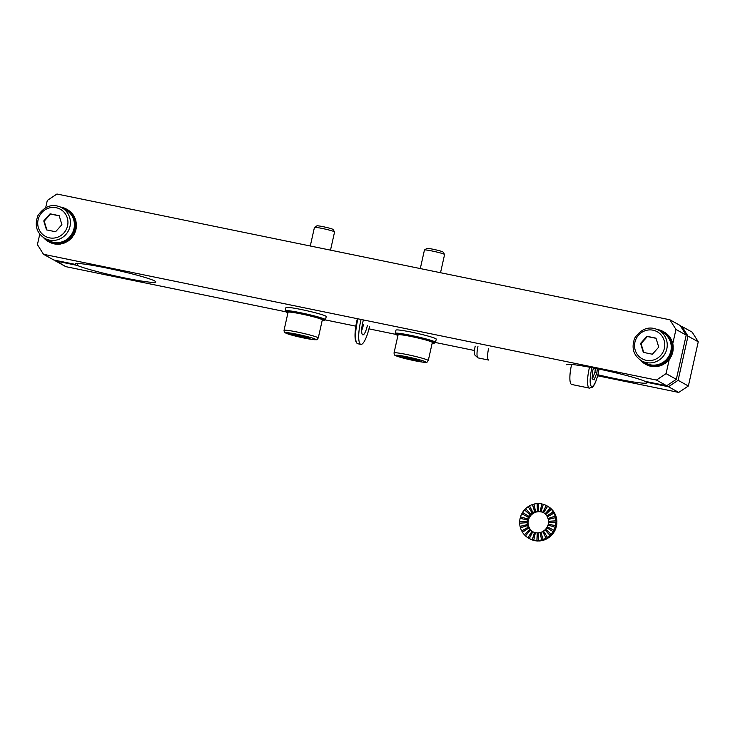 <?xml version="1.0" encoding="UTF-8"?>
<svg xmlns="http://www.w3.org/2000/svg" width="735" height="735" viewBox="0 0 735 735"><rect width="100%" height="100%" fill="white"/><g stroke="black" fill="none" stroke-linecap="round" stroke-linejoin="round"><path stroke-width="1.1" d="M55.575 231.745L61.905 224.644L59.168 215.677L50.09 213.811L43.76 220.923L46.498 229.89L55.575 231.745M44.771 238.37L48.786 240.602A17.548 16.997 -61 0 0 73.987 228.677A17.548 16.997 -61 0 0 65.801 209.907L61.786 207.683C52.745 203.2 44.798 205.818 37.944 215.548C34.315 225.424 36.594 233.032 44.771 238.37A17.548 16.997 -61 0 0 69.981 226.453A17.548 16.997 -61 0 0 61.786 207.683M59.213 215.842L50.54 214.06L44.201 221.171L46.893 229.972M652.404 354.224L658.735 347.122L655.997 338.155L646.919 336.29L640.589 343.401L643.327 352.368L652.404 354.224M641.6 360.848L645.615 363.072A17.548 16.997 -61 0 0 670.825 351.155A17.548 16.997 -61 0 0 662.63 332.385L658.615 330.162C649.575 325.678 641.627 328.297 634.774 338.017C631.144 347.894 633.423 355.51 641.6 360.848A17.548 16.997 -61 0 0 666.81 348.932A17.548 16.997 -61 0 0 658.615 330.162M656.052 338.32L647.37 336.538L641.039 343.64L643.722 352.442M287.927 312.899A19.817 1.424 12.6 0 1 285.887 311.87L285.263 310.896A20.635 1.479 12.6 0 1 285.226 310.776L285.952 307.561A20.635 1.479 12.6 0 1 306.412 310.62A20.635 1.479 12.6 0 1 326.23 316.565L325.513 319.78A20.635 1.479 12.6 0 1 325.44 319.872L324.457 320.497A19.817 1.424 12.6 0 1 322.169 320.552M285.887 311.87A19.817 1.424 12.6 0 1 305.503 314.69A19.817 1.424 12.6 0 1 324.457 320.497M285.226 310.776A20.635 1.479 12.6 0 1 305.696 313.836A20.635 1.479 12.6 0 1 325.513 319.78M397.938 335.482A19.817 1.424 12.6 0 1 395.899 334.443L395.274 333.469A20.635 1.479 12.6 0 1 395.246 333.35L395.963 330.134A20.635 1.479 12.6 0 1 416.433 333.194A20.635 1.479 12.6 0 1 436.25 339.147L435.533 342.354A20.635 1.479 12.6 0 1 435.451 342.446L434.468 343.07A19.817 1.424 12.6 0 1 432.18 343.135M395.899 334.443A19.817 1.424 12.6 0 1 415.514 337.273A19.817 1.424 12.6 0 1 434.468 343.07M395.246 333.35A20.635 1.479 12.6 0 1 415.707 336.409A20.635 1.479 12.6 0 1 435.533 342.354M60.426 207.013A18.577 17.998 119 0 1 62.787 207.536L62.879 207.582A18.577 17.998 119 0 1 64.267 208.06A18.577 17.998 119 0 1 66.297 209.006A18.577 17.998 119 0 1 67.069 209.466L67.161 209.512A18.577 17.998 119 0 1 68.456 210.403L68.364 210.357A18.577 17.998 119 0 1 70.689 212.47L70.781 212.516A18.577 17.998 119 0 1 71.791 213.729L71.708 213.674A18.577 17.998 119 0 1 73.399 216.347L73.491 216.393A18.577 17.998 119 0 1 74.152 217.836L74.06 217.78A18.577 17.998 119 0 1 75.007 220.831L75.099 220.877A18.577 17.998 119 0 1 75.365 222.457L75.282 222.402A18.577 17.998 119 0 1 75.411 225.608L75.494 225.663A18.577 17.998 119 0 1 75.356 227.262L75.264 227.216A18.577 17.998 119 0 1 74.575 230.367L74.667 230.422A18.577 17.998 119 0 1 74.125 231.948L74.033 231.892A18.577 17.998 119 0 1 72.563 234.787L72.655 234.832A18.577 17.998 119 0 1 71.745 236.174L71.653 236.119A18.577 17.998 119 0 1 69.513 238.544L69.605 238.59A18.577 17.998 119 0 1 68.392 239.656L68.3 239.61A18.577 17.998 119 0 1 65.626 241.402L65.718 241.447A18.577 17.998 119 0 1 64.285 242.164L64.193 242.118A18.577 17.998 119 0 1 61.17 243.156L61.262 243.202A18.577 17.998 119 0 1 59.71 243.524L59.618 243.478A18.577 17.998 119 0 1 56.457 243.689L56.549 243.744A18.577 17.998 119 0 1 54.969 243.643L54.877 243.588A18.577 17.998 119 0 1 51.799 242.973L51.882 243.019A18.577 17.998 119 0 1 50.403 242.513L50.311 242.458A18.577 17.998 119 0 1 48.28 241.503A18.577 17.998 119 0 1 47.509 241.043A18.577 17.998 119 0 1 46.305 240.207L46.213 240.152A18.577 17.998 119 0 1 43.889 238.039L44.008 237.929M66.297 209.006L67.28 209.548A18.577 17.998 119 0 1 68.052 210.008L67.96 209.962A18.577 17.998 119 0 1 69.255 210.853L69.347 210.899A18.577 17.998 119 0 1 71.672 213.012L71.58 212.966A18.577 17.998 119 0 1 72.6 214.17L72.692 214.216A18.577 17.998 119 0 1 74.382 216.889L74.29 216.834A18.577 17.998 119 0 1 74.952 218.277L75.044 218.332A18.577 17.998 119 0 1 75.99 221.373L75.898 221.318A18.577 17.998 119 0 1 76.174 222.898L76.256 222.944A18.577 17.998 119 0 1 76.394 226.15L76.302 226.104A18.577 17.998 119 0 1 76.155 227.712L76.247 227.758A18.577 17.998 119 0 1 75.558 230.919L75.466 230.863A18.577 17.998 119 0 1 74.924 232.389L75.016 232.444A18.577 17.998 119 0 1 73.546 235.329L73.454 235.273A18.577 17.998 119 0 1 72.544 236.615L72.636 236.67A18.577 17.998 119 0 1 70.496 239.086L70.404 239.04A18.577 17.998 119 0 1 69.191 240.106L69.283 240.152A18.577 17.998 119 0 1 66.609 241.944L66.517 241.898A18.577 17.998 119 0 1 65.084 242.614L65.176 242.66A18.577 17.998 119 0 1 62.153 243.698L62.071 243.652A18.577 17.998 119 0 1 60.509 243.965L60.601 244.02A18.577 17.998 119 0 1 57.44 244.24L57.348 244.185A18.577 17.998 119 0 1 55.777 244.084L55.86 244.139A18.577 17.998 119 0 1 52.773 243.515L52.69 243.469A18.577 17.998 119 0 1 51.202 242.954L51.294 243A18.577 17.998 119 0 1 49.263 242.045L48.28 241.503M74.4 225.636L75.494 225.663M74.272 227.106L75.264 227.216M73.105 231.525L74.033 231.892M71.718 234.254L72.563 234.787M70.863 235.503L71.745 236.174M70.854 235.522L71.653 236.119M68.833 237.809L69.513 238.544M67.721 238.783L68.392 239.656M67.684 238.811L68.3 239.61M65.167 240.501L65.626 241.402M63.871 241.154L64.285 242.164M63.807 241.181L64.193 242.118M60.959 242.164L61.17 243.156M68.364 210.357L67.749 211.184M67.161 209.512L66.619 210.394M67.069 209.466L66.527 210.339M64.276 208.051L63.936 208.878M62.879 207.582L62.686 208.189M62.787 207.536L62.604 208.134M46.728 239.463L46.213 240.152M46.819 239.509L46.305 240.207M48.041 240.189L47.509 241.043M50.697 241.503L50.311 242.458M50.788 241.539L50.403 242.513M52.102 241.99L51.799 242.973M55.015 242.578L54.877 243.588M55.107 242.587L54.969 243.643M56.503 242.669L56.457 243.689M59.489 242.458L59.618 243.478M59.572 242.449L59.71 243.524M73.491 216.393L72.544 216.917M73.399 216.347L72.508 216.834M71.708 213.674L70.909 214.317M70.781 212.516L70.009 213.251M70.689 212.47L69.944 213.178M74.06 217.78L73.132 218.203M75.007 220.831L74.024 221.07M75.099 220.877L74.042 221.143M75.282 222.402L74.281 222.558M75.411 225.608L74.4 225.59M73.619 230.083L74.575 230.367M73.61 230.11L74.667 230.422M657.255 329.491A18.577 17.998 119 0 1 658.165 329.647L658.257 329.703A18.577 17.998 119 0 1 659.681 330.052M659.497 330.649L659.69 330.033A18.577 17.998 119 0 1 662.602 331.209L662.694 331.255A18.577 17.998 119 0 1 663.218 331.531A18.577 17.998 119 0 1 664.054 332.027L663.971 331.981A18.577 17.998 119 0 1 666.461 333.883L666.553 333.938A18.577 17.998 119 0 1 667.665 335.05L667.573 335.004A18.577 17.998 119 0 1 669.484 337.512L669.576 337.558A18.577 17.998 119 0 1 670.357 338.936L670.265 338.89A18.577 17.998 119 0 1 671.459 341.83L671.542 341.885A18.577 17.998 119 0 1 671.946 343.429L671.854 343.374A18.577 17.998 119 0 1 672.249 346.552L672.341 346.608A18.577 17.998 119 0 1 672.323 348.215L672.24 348.16A18.577 17.998 119 0 1 671.808 351.358L671.891 351.413A18.577 17.998 119 0 1 671.478 352.975L671.386 352.919A18.577 17.998 119 0 1 670.155 355.915L670.246 355.97A18.577 17.998 119 0 1 669.447 357.375L669.355 357.329A18.577 17.998 119 0 1 667.417 359.911L667.499 359.966A18.577 17.998 119 0 1 666.379 361.124L666.287 361.078A18.577 17.998 119 0 1 663.769 363.081L663.852 363.136A18.577 17.998 119 0 1 662.483 363.963L662.391 363.917A18.577 17.998 119 0 1 659.46 365.203L659.552 365.258A18.577 17.998 119 0 1 658.018 365.699L657.935 365.653A18.577 17.998 119 0 1 654.793 366.14L654.885 366.186A18.577 17.998 119 0 1 653.305 366.214L653.213 366.168A18.577 17.998 119 0 1 650.08 365.81L650.172 365.865A18.577 17.998 119 0 1 648.647 365.479L648.555 365.424A18.577 17.998 119 0 1 645.642 364.257L645.734 364.303A18.577 17.998 119 0 1 645.201 364.027A18.577 17.998 119 0 1 644.365 363.531L644.273 363.485A18.577 17.998 119 0 1 641.784 361.574A18.577 17.998 119 0 1 640.764 360.508L640.672 360.462A18.577 17.998 119 0 1 640.314 360.049M663.218 331.531L664.017 331.981A18.577 17.998 119 0 1 664.863 332.477L664.945 332.523A18.577 17.998 119 0 1 667.444 334.434L667.352 334.379A18.577 17.998 119 0 1 668.464 335.491L668.556 335.546A18.577 17.998 119 0 1 670.467 338.054L670.375 338.008A18.577 17.998 119 0 1 671.156 339.386L671.248 339.432A18.577 17.998 119 0 1 672.433 342.372L672.35 342.326A18.577 17.998 119 0 1 672.745 343.87L672.837 343.925A18.577 17.998 119 0 1 673.232 347.104L673.141 347.049A18.577 17.998 119 0 1 673.131 348.656L673.214 348.712A18.577 17.998 119 0 1 672.782 351.9L672.7 351.854A18.577 17.998 119 0 1 672.277 353.416L672.369 353.462A18.577 17.998 119 0 1 671.138 356.457L671.046 356.411A18.577 17.998 119 0 1 670.246 357.816L670.338 357.871A18.577 17.998 119 0 1 668.4 360.462L668.308 360.407A18.577 17.998 119 0 1 667.178 361.565L667.27 361.62A18.577 17.998 119 0 1 664.752 363.623L664.661 363.577A18.577 17.998 119 0 1 663.282 364.413L663.374 364.459A18.577 17.998 119 0 1 660.443 365.745L660.352 365.699A18.577 17.998 119 0 1 658.826 366.149L658.909 366.195A18.577 17.998 119 0 1 655.776 366.682L655.684 366.627A18.577 17.998 119 0 1 654.104 366.664L654.196 366.71A18.577 17.998 119 0 1 651.063 366.361L650.971 366.306A18.577 17.998 119 0 1 649.446 365.92L649.538 365.975A18.577 17.998 119 0 1 646.625 364.799L646.534 364.753A18.577 17.998 119 0 1 646.01 364.468L645.201 364.027M670.816 351.192L671.891 351.413M670.421 352.635L671.386 352.919M666.673 359.24L667.417 359.911M663.227 362.226L663.769 363.081M661.987 362.989L662.483 363.963M661.932 363.017L662.391 363.917M659.166 364.229L659.46 365.203M657.797 364.633L658.018 365.699M657.724 364.661L657.935 365.653M654.756 365.111L654.793 366.14M667.573 335.004L666.829 335.711M666.553 333.938L665.855 334.719M666.461 333.883L665.781 334.655M663.971 331.981L663.42 332.854M662.694 331.255L662.226 332.165M662.602 331.209L662.134 332.119M644.816 362.631L644.273 363.485M644.898 362.677L644.365 363.531M646.111 363.338L645.642 364.257M648.867 364.441L648.555 365.424M648.959 364.477L648.647 365.479M650.31 364.808L650.08 365.81M653.268 365.148L653.213 366.168M653.351 365.148L653.305 366.214M671.542 341.885L670.513 342.234M671.459 341.83L670.495 342.161M670.265 338.89L669.364 339.377M669.576 337.558L668.675 338.155M669.484 337.512L668.63 338.082M671.854 343.374L670.871 343.622M672.249 346.552L671.239 346.626M672.341 346.608L671.239 346.672M672.24 348.16L671.23 348.142M671.808 351.358L670.825 351.155M678.111 380.317L687.997 336.115L681.933 326.469L692.186 332.156L698.25 341.803L688.373 386.004L678.111 380.317L668.464 386.739L646.653 382.264A41.279 2.968 12.6 0 1 646.956 382.751A41.279 2.968 12.6 0 1 597.922 374.767A41.279 2.968 12.6 0 0 646.956 382.751A41.279 2.968 12.6 0 0 646.653 382.264L646.791 381.667L646.653 382.264L668.464 386.739L678.717 392.426L597.656 375.787L678.717 392.426L688.373 386.004L678.111 380.317L687.997 336.115L681.933 326.469L692.186 332.156L698.25 341.803L687.997 336.115L698.25 341.803L688.373 386.004L678.717 392.426L668.464 386.739L678.111 380.317M675.961 329.445L669.897 319.789L680.151 325.476L686.214 335.123L675.961 329.445L672.736 343.833L675.961 329.445L669.897 319.789L680.151 325.476L686.214 335.123L675.961 329.445M56.953 194.012L669.897 319.789L56.953 194.012L47.297 200.434L45.708 207.573L47.297 200.434L56.953 194.012M680.601 326.193L681.933 326.469L680.601 326.193M676.329 379.324L686.214 335.123L676.329 379.324L666.682 385.746L644.871 381.272A41.279 2.968 12.6 0 0 600.504 369.374A41.279 2.968 12.6 0 0 566.382 364.744A41.279 2.968 12.6 0 1 600.504 369.374A41.279 2.968 12.6 0 1 644.871 381.272L666.682 385.746L656.419 380.068L43.484 254.282L53.738 259.969L75.54 264.444A41.279 2.968 12.6 0 1 75.246 263.957A41.279 2.968 12.6 0 1 116.176 270.067A41.279 2.968 12.6 0 1 155.811 281.964A41.279 2.968 12.6 0 1 121.698 277.334A41.279 2.968 12.6 0 1 77.322 265.427L77.754 263.507L77.322 265.427L55.52 260.953L65.773 266.64L285.841 311.796L65.773 266.64L55.07 260.245L55.52 260.953L77.322 265.427A41.279 2.968 12.6 0 0 121.698 277.334A41.279 2.968 12.6 0 0 155.811 281.964A41.279 2.968 12.6 0 0 116.176 270.067A41.279 2.968 12.6 0 0 75.246 263.957A41.279 2.968 12.6 0 0 75.54 264.444L75.723 263.644L75.54 264.444L53.738 259.969L43.484 254.282L37.421 244.636L39.773 234.116L37.421 244.636L43.484 254.282L656.419 380.068L666.075 373.637L676.329 379.324L666.682 385.746L656.419 380.068L666.075 373.637L676.329 379.324M474.516 350.521L435.386 342.492L474.516 350.521M395.853 334.379L368.961 328.857L395.853 334.379M362.704 327.571L361.886 327.406L362.704 327.571M355.832 326.165L325.375 319.918L355.832 326.165M669.254 359.424L666.075 373.637L669.254 359.424M310.28 245.995L314.433 227.446A10.318 0.744 12.6 0 1 314.47 227.4A10.318 0.744 12.6 0 1 323.823 228.787A10.318 0.744 12.6 0 1 334.324 231.709A10.318 0.744 12.6 0 1 334.563 231.883A10.318 0.744 12.6 0 1 334.572 231.948L330.502 250.148M314.47 227.4L316.923 225.847A8.26 0.597 12.6 0 1 324.411 226.959A8.26 0.597 12.6 0 1 332.808 229.292A8.26 0.597 12.6 0 1 333.001 229.439L334.563 231.883M291.63 334.315L297.951 336.235L307.028 338.091L309.775 338.036L294.377 334.25L291.63 334.315M298.217 335.041L297.951 336.235M318.273 337.99L322.316 319.909A17.548 1.259 -167.4 0 0 305.466 314.856A17.548 1.259 -167.4 0 0 288.074 312.256L284.032 330.337C284.188 332.036 284.647 332.909 285.419 332.946L312.623 339.533C318.714 339.763 316.022 340.296 318.273 337.99A17.548 1.259 -167.4 0 0 301.423 332.937A17.548 1.259 -167.4 0 0 284.032 330.337M307.212 337.255L307.028 338.091M420.301 268.569L424.444 250.019A10.318 0.744 12.6 0 1 424.481 249.973A10.318 0.744 12.6 0 1 433.834 251.361A10.318 0.744 12.6 0 1 444.344 254.282A10.318 0.744 12.6 0 1 444.574 254.466A10.318 0.744 12.6 0 1 444.592 254.521L440.522 272.722M424.481 249.973L426.943 248.421A8.26 0.597 12.6 0 1 434.422 249.532A8.26 0.597 12.6 0 1 442.828 251.875A8.26 0.597 12.6 0 1 443.012 252.013L444.574 254.466M401.641 356.888L417.039 360.674L419.786 360.609L413.465 358.689L404.397 356.833L401.641 356.888M408.237 357.614L407.971 358.809M428.284 360.563L432.327 342.482A17.548 1.259 -167.4 0 0 415.486 337.429A17.548 1.259 -167.4 0 0 398.085 334.829L394.043 352.91C394.199 354.619 394.667 355.483 395.43 355.519L422.643 362.116C428.725 362.337 426.034 362.869 428.284 360.563A17.548 1.259 -167.4 0 0 411.444 355.51A17.548 1.259 -167.4 0 0 394.043 352.91M417.223 359.828L417.039 360.674M594.128 379.94L596.949 372.47L597.289 368.704L596.949 372.47L594.992 372.066L595.322 368.308L594.992 372.066L596.949 372.47L594.128 379.94L592.07 378.791L594.128 379.94M592.833 370.192L592.07 378.791L592.833 370.192L593.669 367.978L592.833 370.192M592.373 378.966L594.992 372.066L592.373 378.966M488.545 348.73A10.318 2.435 -78.4 0 0 488.178 359.645A10.318 2.435 -78.4 0 0 488.692 360.077L478.09 357.899A10.318 2.435 -78.4 0 1 477.778 357.724A10.318 2.435 -78.4 0 1 477.934 346.552M477.778 357.724L475.067 355.244A8.416 1.984 -78.4 0 1 475.205 346.13M571.628 364.459A17.548 4.144 101.6 0 0 571.72 384.488A17.548 4.144 101.6 0 1 571.628 364.459M361.675 330.52A10.942 2.582 101.6 0 0 363.457 324.659M363.421 319.936A10.942 2.582 101.6 0 0 362.833 334.875A10.942 2.582 101.6 0 0 367.39 325.467M361.096 319.459A20.635 4.879 101.6 0 0 360.876 344.375A20.635 4.879 101.6 0 0 369.485 326.634M357.366 318.696A19.817 4.686 101.6 0 0 356.117 341.95L356.695 342.887A20.635 4.879 101.6 0 0 357.734 343.732L360.876 344.375M357.954 318.815A20.635 4.879 101.6 0 0 356.695 342.887M520.205 518.405A18.577 17.998 119 0 1 520.619 516.87L520.536 516.815A18.577 17.998 119 0 1 521.758 513.829L528.355 517.192A10.942 10.602 -61 0 0 527.629 518.956L527.721 519.002A10.942 10.602 119 0 0 527.473 519.921L520.114 518.377A18.577 17.998 119 0 0 519.682 521.574L519.774 521.63A18.577 17.998 119 0 0 519.755 523.182M521.85 513.875A18.577 17.998 119 0 1 522.649 512.47M535.549 511.459L533.987 504.091A18.577 17.998 119 0 1 537.12 503.604L537.395 511.174A10.942 10.602 -61 0 0 535.549 511.459L535.64 511.505A10.942 10.602 -61 0 0 534.74 511.771L534.648 511.716A10.942 10.602 -61 0 0 532.921 512.479L533.013 512.525A10.942 10.602 -61 0 0 532.204 513.021L532.112 512.966A10.942 10.602 -61 0 0 530.633 514.151L530.716 514.206A10.942 10.602 -61 0 0 530.054 514.886L529.972 514.831A10.942 10.602 -61 0 0 528.823 516.356L522.567 512.414A18.577 17.998 119 0 1 524.505 509.824L524.597 509.879A18.577 17.998 119 0 1 525.7 508.739M530.633 514.151L525.626 508.666A18.577 17.998 119 0 1 528.153 506.663L528.235 506.709A18.577 17.998 119 0 1 529.567 505.9M532.921 512.479L529.522 505.827A18.577 17.998 119 0 1 532.452 504.541L532.544 504.587A18.577 17.998 119 0 1 533.996 504.155M537.212 503.659A18.577 17.998 119 0 1 538.7 503.622M543.597 512.727A10.942 10.602 -61 0 0 542.88 512.323L542.788 512.277A10.942 10.602 -61 0 0 541.07 511.588L541.162 511.633A10.942 10.602 -61 0 0 540.262 511.413L540.179 511.358A10.942 10.602 -61 0 0 538.332 511.156L538.709 503.576A18.577 17.998 119 0 1 541.833 503.925L541.925 503.98A18.577 17.998 119 0 1 543.358 504.339M541.07 511.588L543.358 504.311A18.577 17.998 119 0 1 546.28 505.487L546.362 505.533A18.577 17.998 119 0 1 546.895 505.818A18.577 17.998 119 0 1 547.731 506.305L547.639 506.259A18.577 17.998 119 0 1 550.138 508.161L550.221 508.216A18.577 17.998 119 0 1 551.333 509.327L551.25 509.281A18.577 17.998 119 0 1 553.152 511.79L553.244 511.836A18.577 17.998 119 0 1 554.025 513.214L553.942 513.168A18.577 17.998 119 0 1 555.127 516.108L555.219 516.163A18.577 17.998 119 0 1 555.614 517.706L555.531 517.661A18.577 17.998 119 0 1 555.917 520.83L556.009 520.885A18.577 17.998 119 0 1 556 522.493L555.908 522.447A18.577 17.998 119 0 1 555.476 525.635L555.568 525.69A18.577 17.998 119 0 1 555.145 527.252L555.054 527.197A18.577 17.998 119 0 1 553.832 530.192L553.914 530.247A18.577 17.998 119 0 1 553.115 531.653L553.023 531.607A18.577 17.998 119 0 1 551.085 534.189L551.176 534.244A18.577 17.998 119 0 1 550.046 535.402L549.964 535.356A18.577 17.998 119 0 1 547.437 537.358L547.529 537.414A18.577 17.998 119 0 1 546.151 538.24L546.068 538.195A18.577 17.998 119 0 1 543.137 539.481L543.22 539.536A18.577 17.998 119 0 1 541.695 539.977L541.603 539.931A18.577 17.998 119 0 1 538.47 540.418L538.553 540.464A18.577 17.998 119 0 1 536.973 540.491L536.881 540.446A18.577 17.998 119 0 1 533.757 540.087L533.84 540.142A18.577 17.998 119 0 1 532.315 539.756L532.232 539.711A18.577 17.998 119 0 1 529.31 538.534L529.402 538.59A18.577 17.998 119 0 1 528.878 538.305A18.577 17.998 119 0 1 528.042 537.809L527.95 537.763A18.577 17.998 119 0 1 525.451 535.852L530.532 530.165A10.942 10.602 -61 0 0 531.993 531.286L532.085 531.332A10.942 10.602 -61 0 0 534.52 532.434L534.602 532.48A10.942 10.602 -61 0 0 535.411 532.691M525.47 535.833A18.577 17.998 119 0 1 524.432 534.786L524.34 534.74A18.577 17.998 119 0 1 522.438 532.232L528.75 528.024A10.942 10.602 -61 0 0 529.871 529.503L529.963 529.558A10.942 10.602 -61 0 0 530.615 530.211L530.532 530.165M522.475 532.204A18.577 17.998 119 0 1 521.74 530.9L521.657 530.854A18.577 17.998 119 0 1 520.463 527.905L527.592 525.479A10.942 10.602 -61 0 0 528.29 527.216L528.382 527.271A10.942 10.602 -61 0 0 528.842 528.079L528.75 528.024M520.527 527.886A18.577 17.998 119 0 1 520.15 526.416L520.058 526.361A18.577 17.998 119 0 1 519.673 523.182L527.124 522.704A10.942 10.602 -61 0 0 527.353 524.57L527.445 524.625A10.942 10.602 -61 0 0 527.675 525.534L527.592 525.479M546.895 505.818L547.694 506.259A18.577 17.998 119 0 1 548.53 506.755L548.622 506.801A18.577 17.998 119 0 1 551.112 508.712L551.029 508.657A18.577 17.998 119 0 1 552.141 509.778L552.224 509.824A18.577 17.998 119 0 1 554.135 512.332L554.043 512.286A18.577 17.998 119 0 1 554.833 513.664L554.916 513.71A18.577 17.998 119 0 1 556.11 516.659L556.018 516.604A18.577 17.998 119 0 1 556.423 518.147L556.505 518.203A18.577 17.998 119 0 1 556.9 521.381L556.808 521.326A18.577 17.998 119 0 1 556.799 522.934L556.891 522.989A18.577 17.998 119 0 1 556.459 526.177L556.367 526.131A18.577 17.998 119 0 1 555.945 527.693L556.037 527.748A18.577 17.998 119 0 1 554.806 530.734L554.723 530.688A18.577 17.998 119 0 1 553.924 532.094L554.006 532.149A18.577 17.998 119 0 1 552.068 534.74L551.976 534.685A18.577 17.998 119 0 1 550.855 535.852L550.938 535.898A18.577 17.998 119 0 1 548.42 537.901L548.328 537.855A18.577 17.998 119 0 1 546.959 538.691L547.042 538.737A18.577 17.998 119 0 1 544.12 540.023L544.029 539.977A18.577 17.998 119 0 1 542.494 540.427L542.586 540.473A18.577 17.998 119 0 1 539.444 540.96L539.361 540.905A18.577 17.998 119 0 1 537.781 540.942L537.864 540.988A18.577 17.998 119 0 1 534.731 540.638L534.648 540.583A18.577 17.998 119 0 1 533.123 540.197L533.206 540.253A18.577 17.998 119 0 1 530.293 539.077L530.211 539.031A18.577 17.998 119 0 1 529.678 538.746L528.878 538.305M538.332 511.156L538.424 511.202A10.942 10.602 -61 0 0 537.487 511.22M548.053 525.093A10.942 10.602 -61 0 0 548.301 524.193L555.568 525.69M551.085 534.189L545.618 529.182A10.942 10.602 -61 0 0 546.766 527.657L546.858 527.712A10.942 10.602 -61 0 0 547.327 526.876L547.235 526.83A10.942 10.602 -61 0 0 547.961 525.066L555.054 527.197M547.354 516.779A10.942 10.602 -61 0 0 546.932 516.043L546.84 515.988A10.942 10.602 -61 0 0 545.149 513.903L545.067 513.857A10.942 10.602 -61 0 0 543.597 512.736A10.942 10.602 -61 0 0 542.053 512.13L541.961 512.084A10.942 10.602 -61 0 0 541.07 511.854L541.153 511.909A10.942 10.602 -61 0 0 539.315 511.698L539.224 511.643A10.942 10.602 -61 0 0 538.286 511.67L538.378 511.716A10.942 10.602 -61 0 0 536.532 512.001L536.44 511.955A10.942 10.602 -61 0 0 535.539 512.212L535.631 512.267A10.942 10.602 -61 0 0 533.904 513.021L533.821 512.975A10.942 10.602 -61 0 0 533.004 513.462L533.096 513.517A10.942 10.602 -61 0 0 531.616 514.693L531.524 514.647A10.942 10.602 -61 0 0 530.863 515.327L530.946 515.382A10.942 10.602 -61 0 0 529.806 516.907L529.714 516.852A10.942 10.602 -61 0 0 529.246 517.688L529.338 517.734A10.942 10.602 -61 0 0 528.612 519.498L528.52 519.452A10.942 10.602 -61 0 0 528.272 520.371L528.364 520.417A10.942 10.602 -61 0 0 528.107 522.3L528.024 522.245A10.942 10.602 -61 0 0 528.015 523.201L528.107 523.246A10.942 10.602 -61 0 0 528.336 525.121L528.245 525.066A10.942 10.602 -61 0 0 528.483 525.975L528.566 526.03A10.942 10.602 -61 0 0 529.274 527.758L529.218 527.785M547.437 537.358L543.477 531.047A10.942 10.602 -61 0 0 544.957 529.871L545.048 529.917A10.942 10.602 -61 0 0 545.692 529.255M543.137 539.481L540.942 532.296A10.942 10.602 -61 0 0 542.669 531.543L542.752 531.589A10.942 10.602 -61 0 0 543.523 531.129M538.47 540.418L538.195 532.847A10.942 10.602 -61 0 0 540.041 532.563L540.124 532.609A10.942 10.602 -61 0 0 540.96 532.37M533.757 540.087L535.411 532.654A10.942 10.602 -61 0 0 537.257 532.866L537.349 532.921A10.942 10.602 -61 0 0 538.195 532.903M527.381 519.875A10.942 10.602 119 0 0 527.124 521.758L527.216 521.804A10.942 10.602 -61 0 0 527.206 522.75L527.124 522.704M528.823 516.356L528.915 516.411A10.942 10.602 -61 0 0 528.447 517.238L528.355 517.192M529.274 527.758L529.182 527.712A10.942 10.602 -61 0 0 529.641 528.52L529.733 528.575A10.942 10.602 -61 0 0 530.854 530.054L530.762 529.999A10.942 10.602 -61 0 0 531.423 530.661L531.506 530.707A10.942 10.602 -61 0 0 532.976 531.828L532.893 531.782A10.942 10.602 -61 0 0 532.939 531.809M548.31 519.424A10.942 10.602 -61 0 0 548.089 518.588L548.007 518.533A10.942 10.602 -61 0 0 547.299 516.806L553.942 513.168M548.558 522.263A10.942 10.602 -61 0 0 548.558 521.363L548.466 521.317A10.942 10.602 -61 0 0 548.236 519.443L555.531 517.661M548.301 524.193L548.209 524.147A10.942 10.602 -61 0 0 548.466 522.263L555.908 522.447M546.858 527.712L553.115 531.653M546.766 527.657L553.023 531.607M545.048 529.917L550.046 535.402M544.957 529.871L549.964 535.356M542.752 531.589L546.151 538.24M542.669 531.543L546.068 538.195M540.124 532.609L541.695 539.977M540.041 532.563L541.603 539.931M551.25 509.281L545.719 514.509M550.221 508.216L545.149 513.903M550.138 508.161L545.067 513.857M547.639 506.259L543.597 512.736M546.362 505.533L542.88 512.323M546.28 505.487L542.788 512.277M541.925 503.98L540.262 511.413M541.833 503.925L540.179 511.358M537.12 503.604L537.395 511.174M532.544 504.587L534.74 511.771M532.452 504.541L534.648 511.716M528.235 506.709L532.204 513.021M528.153 506.663L532.112 512.966M524.597 509.879L530.054 514.886M524.505 509.824L529.972 514.831M520.536 516.815L527.629 518.956M520.619 516.87L527.721 519.002M527.124 521.758L519.682 521.574M527.216 521.804L519.774 521.63M527.353 524.57L520.058 526.361M527.445 524.625L520.15 526.416M528.29 527.216L521.657 530.854M528.382 527.271L521.74 530.9M529.871 529.503L524.34 534.74M529.963 529.558L524.432 534.786M531.993 531.286L527.95 537.763M532.085 531.332L528.042 537.809M532.801 531.745L529.31 538.534M534.52 532.434L532.232 539.711M534.602 532.48L532.315 539.756M537.257 532.866L536.881 540.446M537.349 532.921L536.973 540.491M555.219 516.163L548.089 518.588M555.127 516.108L548.007 518.533M553.244 511.836L546.932 516.043M553.152 511.79L546.84 515.988M555.917 520.83L548.466 521.317M556.009 520.885L548.558 521.363M555.476 525.635L548.209 524.147M547.235 526.83L553.832 530.192M547.327 526.876L553.914 530.247M67.565 225.81A15.481 15.003 -61 0 0 48.381 208.225A15.481 15.003 -61 0 0 42.547 234.318A15.481 15.003 -61 0 0 67.565 225.81M664.394 348.28A15.481 15.003 -61 0 0 645.211 330.695A15.481 15.003 -61 0 0 639.376 356.797A15.481 15.003 -61 0 0 664.394 348.28M285.97 333.148A15.481 1.112 -167.4 0 0 310.969 339.294A15.481 1.112 -167.4 0 0 305.163 336.079A15.481 1.112 -167.4 0 0 285.97 333.148M395.981 355.731A15.481 1.112 -167.4 0 0 420.98 361.868A15.481 1.112 -167.4 0 0 415.183 358.652A15.481 1.112 -167.4 0 0 395.981 355.731M598.235 373.187A15.481 3.657 101.6 0 0 599.016 369.062A15.481 3.657 101.6 0 1 598.235 373.187A15.481 3.657 101.6 0 1 591.326 386.261A15.481 3.657 101.6 0 1 591.987 367.656A15.481 3.657 101.6 0 0 591.326 386.261A15.481 3.657 101.6 0 0 598.235 373.187M589.525 367.188A17.548 4.144 101.6 0 0 589.406 388.117L592.217 387.308C593.108 386.84 595.626 384.037 598.29 373.233C595.626 384.037 593.108 386.84 592.217 387.308L589.406 388.117L571.72 384.488L589.406 388.117A17.548 4.144 101.6 0 1 589.525 367.188"/></g></svg>
